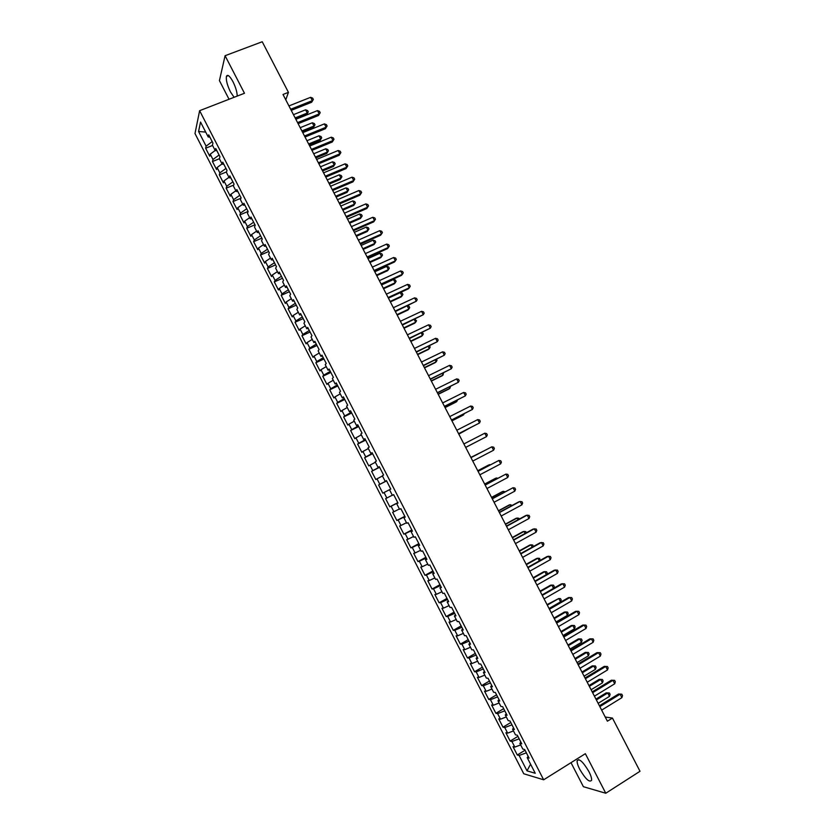 <?xml version="1.0" encoding="UTF-8"?>
<svg xmlns="http://www.w3.org/2000/svg" width="835" height="835" viewBox="0 0 835 835"><rect width="100%" height="100%" fill="white"/><g stroke="black" fill="none" stroke-linecap="round" stroke-linejoin="round"><path stroke-width="1.25" d="M588.978 771.686C583.143 761.864 579.198 758.201 577.142 760.695C576.922 762.553 577.789 765.424 579.74 769.296C585.523 779.076 589.468 782.739 591.587 780.287C591.806 778.439 590.94 775.569 588.978 771.686M237.203 96.098C237.15 92.163 235.752 87.372 232.996 81.736C229.74 75.87 227.548 74.075 226.421 76.34C225.888 80.014 227.224 85.201 230.439 91.902L234.103 97.298M571.004 762.668L583.394 786.695L605.772 793.25L640.007 771.279L612.452 718.069L605.229 717.025M194.993 133.537L523.764 773.763L543.648 779.796L199.628 110.679L194.993 133.537M199.628 110.679L244.478 93.269L225.085 55.715L219.428 80.609L229.04 99.261M205.702 132.097L198.563 131.471L206.109 146.156L205.629 148.223L209.731 156.208L210.232 154.172L212.977 159.516L212.466 161.531L216.578 169.526L217.1 167.543L219.845 172.897L219.313 174.849L223.425 182.855L223.968 180.924L226.723 186.288L226.16 188.188L230.272 196.194L230.857 194.325L233.612 199.69L233.017 201.538L237.14 209.554L237.745 207.738L240.501 213.102L239.885 214.898L244.008 222.924L244.645 221.16L247.4 226.535L246.753 228.279L250.876 236.305L251.544 234.604L254.31 239.979L253.631 241.659L257.764 249.707L258.453 248.058L261.219 253.443L260.51 255.061L264.653 263.119L265.373 261.522L268.139 266.908L267.409 268.484L271.542 276.542L272.293 274.997L275.07 280.393L274.308 281.906L278.441 289.975L279.234 288.492L282 293.899L281.207 295.35L285.351 303.429L286.165 301.999L288.941 307.405L288.117 308.814L292.271 316.893L293.116 315.526L295.893 320.932L295.037 322.279L299.191 330.368L300.068 329.053L302.844 334.47L301.967 335.764L306.121 343.863L307.03 342.601L309.806 348.028L308.898 349.26L313.062 357.37L313.991 356.159L316.778 361.586L315.839 362.766L320.003 370.886L320.964 369.738L323.761 375.176L322.78 376.293L326.955 384.413L327.946 383.328L330.743 388.766L329.731 389.83L333.906 397.961L334.929 396.928L337.726 402.376L336.693 403.378L340.878 411.519L341.922 410.549L344.73 415.997L343.665 416.947L347.851 425.088L348.926 424.17L351.733 429.628L350.637 430.526L354.823 438.678L355.94 437.822L358.747 443.281L357.62 444.116L361.816 452.278L362.954 451.474L365.761 456.943L364.603 457.726L368.809 465.899L369.978 465.147L372.786 470.616L371.606 471.347L375.802 479.52L377.002 478.831L379.821 484.31L378.61 484.978L382.806 493.161L384.048 492.535L386.855 498.015L385.613 498.62L389.82 506.814L391.083 506.24L393.911 511.73L392.627 512.283L396.844 520.487L398.138 519.965L400.957 525.466L399.652 525.956L403.869 534.17L405.194 533.711L408.023 539.212L406.687 539.65L410.914 547.864L412.26 547.468L415.089 552.968L413.722 553.354L417.949 561.579L419.337 561.235L422.166 566.746L420.767 567.069L425.005 575.305L426.414 575.012L429.253 580.534L427.823 580.795L432.06 589.04L433.501 588.811L436.34 594.332L434.878 594.541L439.116 602.797L440.598 602.62L443.437 608.151L441.945 608.297L446.193 616.554L447.696 616.449L450.545 621.981L449.021 622.065L453.269 630.341L454.804 630.289L457.653 635.821L456.108 635.852L460.356 644.129L461.922 644.14L464.771 649.682L463.195 649.651L467.443 657.938L469.051 658.001L471.9 663.554L470.282 663.47L474.551 671.768L476.18 671.883L479.029 677.446L477.39 677.3L481.649 685.598L483.319 685.785L486.168 691.349L484.498 691.14L488.767 699.448L490.458 699.688L493.318 705.262L491.617 704.99L495.886 713.309L497.618 713.612L500.478 719.185L498.735 718.862L503.014 727.191L504.778 727.556L507.638 733.13L505.874 732.744L510.154 741.083L511.938 741.501L514.809 747.085L513.014 746.647L517.293 754.997L525.048 750.237M198.563 131.471L200.536 122.035L208.218 136.992L209.867 137.055M384.048 492.535L390.759 489.07L386.48 480.647L385.206 481.346L382.336 475.773L383.599 475.042L379.278 466.64L378.036 467.402L375.176 461.828L376.397 461.045L372.086 452.654L370.876 453.468L368.016 447.904L369.216 447.059L364.905 438.678L363.726 439.554L360.866 433.991L362.035 433.094L357.724 424.712L356.587 425.652L353.727 420.099L354.854 419.139L350.554 410.768L349.447 411.77L346.588 406.217L347.694 405.194L343.394 396.834L342.319 397.898L339.469 392.346L340.534 391.271L336.244 382.921L335.19 384.037L332.34 378.495L333.384 377.357L329.094 369.018L328.071 370.187L325.233 364.655L326.234 363.455L321.955 355.125L320.964 356.357L318.125 350.836L319.106 349.573L314.826 341.254L313.866 342.548L311.027 337.016L311.977 335.701L307.697 327.393L306.769 328.739L303.94 323.228L304.848 321.851L300.579 313.542L299.692 314.952L296.853 309.441L297.74 308.011L293.471 299.713L292.605 301.185L289.776 295.673L290.632 294.181L286.374 285.894L285.539 287.417L282.71 281.917L283.535 280.372L279.276 272.085L278.473 273.671L275.644 268.181L276.437 266.574L272.189 258.297L271.417 259.946L268.588 254.456L269.35 252.786L265.102 244.519L264.361 246.221L261.543 240.741L262.274 239.019L258.036 230.763L257.316 232.527L254.508 227.047L255.207 225.262L250.97 217.016L250.281 218.833L247.473 213.363L248.141 211.516L243.904 203.281L243.256 205.159L240.449 199.69L241.085 197.791L236.858 189.566L236.232 191.497L233.424 186.038L234.04 184.076L229.813 175.861L229.218 177.845L226.421 172.396L226.995 170.382L222.768 162.167L222.214 164.213L219.417 158.765L219.96 156.698L215.743 148.494L215.211 150.592L212.414 145.154L212.935 143.025L208.719 134.832L208.218 136.992M389.507 489.717L390.801 489.059L389.507 489.717L392.377 495.312L393.682 494.664L398.013 503.087L396.688 503.693L399.558 509.277L400.894 508.703L405.226 517.126L403.879 517.669L406.749 523.263L408.117 522.752L412.448 531.185L411.07 531.665L413.951 537.27L415.35 536.811L419.681 545.255L418.272 545.683L421.153 551.288L422.583 550.891L426.925 559.346L425.474 559.701L428.365 565.316L429.827 564.982L434.179 573.447L432.697 573.749L435.578 579.365L437.081 579.093L441.433 587.558L439.92 587.798L442.811 593.424L444.335 593.215L448.698 601.691L447.153 601.868L450.044 607.504L451.599 607.348L455.962 615.833L454.386 615.959L457.288 621.595L458.874 621.501L463.248 629.997L461.63 630.049L464.531 635.696L466.16 635.665L470.533 644.171L468.884 644.161L471.785 649.818L473.445 649.849L477.818 658.366L476.148 658.293L479.05 663.95L480.741 664.044L485.125 672.561L483.413 672.436L486.325 678.093L488.047 678.25L492.431 686.788L490.688 686.589L493.61 692.257L495.353 692.476L499.748 701.014L497.973 700.763L500.896 706.441L502.68 706.713L507.075 715.271L505.269 714.948L508.191 720.626L510.008 720.97L514.402 729.529L512.565 729.153L515.487 734.842L517.345 735.238L521.75 743.808L519.871 743.369L522.793 749.058L524.683 749.527L529.087 758.107L527.188 757.606L535.245 773.273L527.021 770.851L519.12 755.477L517.293 754.997M285.768 99.814L288.44 92.351L283.013 94.48L607.389 721.21L612.452 718.069M511.938 741.501L519.14 738.839L520.873 742.2M514.809 747.085L520.675 744.935M527.188 757.606L528.2 756.364M504.778 727.556L511.949 724.832L513.577 728.016M507.638 733.13L513.483 730.938M519.871 743.369L520.894 742.169M504.799 710.835L506.292 713.841M500.478 719.185L506.302 716.962M497.618 713.612L504.757 710.856M512.565 729.153L513.608 727.974M497.618 696.87L499.017 699.678M493.318 705.262L499.121 702.986M490.458 699.688L497.577 696.891M505.269 714.948L506.323 713.81M490.437 682.915L491.742 685.535M486.168 691.349L491.951 689.042M483.319 685.785L490.406 682.936M497.973 700.763L499.048 699.647M476.18 671.883L483.246 668.992L484.488 671.413L483.413 672.436M479.029 677.446L484.791 675.108M490.688 686.589L491.773 685.504M469.051 658.001L476.086 655.068L477.234 657.302M471.9 663.554L477.63 661.184M468.967 641.134L469.98 643.201M464.771 649.682L470.481 647.271M461.922 644.14L468.936 641.155M476.148 658.293L477.265 657.27M454.804 630.289L461.786 627.262L462.747 629.12M457.653 635.821L463.341 633.379M468.884 644.161L470.011 643.169M454.689 613.36L455.513 615.051M450.545 621.981L456.213 619.497M447.696 616.449L454.658 613.381M461.63 630.049L462.778 629.089M447.56 599.488L448.291 600.991M443.437 608.151L449.084 605.636M440.598 602.62L447.529 599.509M454.386 615.959L455.545 615.019M440.442 585.638L441.068 586.953M436.34 594.332L441.965 591.775M433.501 588.811L440.4 585.659M447.153 601.868L448.322 600.97M426.414 575.012L433.292 571.818L433.866 572.925L432.697 573.749M429.253 580.534L434.847 577.945M439.92 587.798L441.11 586.922M426.215 557.968L426.664 558.918M422.166 566.746L427.75 564.116M419.337 561.235L426.184 557.989M419.118 544.159L419.462 544.921M415.089 552.968L420.652 550.307M412.26 547.468L419.086 544.18M425.474 559.701L426.695 558.886M412.031 530.361L412.281 530.935M408.023 539.212L413.555 536.508M405.194 533.711L411.989 530.382M418.272 545.683L419.504 544.9M400.957 525.466L406.478 522.731M398.138 519.965L404.902 516.594M411.07 531.665L412.313 530.914M393.911 511.73L399.401 508.964M391.083 506.24L397.825 502.827M403.879 517.669L405.132 516.948M386.855 498.015L392.335 495.207M396.688 503.693L397.961 502.994M379.821 484.31L386.522 480.824M377.002 478.831L382.451 475.981M372.786 470.616L379.455 467.089M369.978 465.147L375.395 462.256M385.206 481.346L386.501 480.699M365.761 456.943L372.41 453.363M362.954 451.474L368.35 448.552M378.036 467.402L379.351 466.786M365.396 439.638L365.031 439.012L363.726 439.554M358.747 443.281L365.365 439.659M355.94 437.822L361.315 434.858M370.876 453.468L372.201 452.883M358.361 425.954L357.891 425.14M351.733 429.628L358.319 425.965M348.926 424.17L354.28 421.184M351.326 412.271L350.773 411.279M344.73 415.997L351.295 412.292M341.922 410.549L347.256 407.522M356.587 425.652L357.933 425.119M337.726 402.376L344.27 398.629L343.655 397.439M334.929 396.928L340.242 393.87M349.447 411.77L350.815 411.269M337.288 384.956L336.547 383.599M330.743 388.766L337.257 384.977M327.946 383.328L333.238 380.228M342.319 397.898L343.696 397.418M330.284 371.325L329.449 369.79L328.071 370.187M323.761 375.176L330.242 371.345M320.964 369.738L326.234 366.607M335.19 384.037L336.589 383.589M323.281 357.704L322.352 355.981M316.778 361.586L323.239 357.714M313.991 356.159L319.241 352.996M316.288 344.093L315.265 342.193M309.806 348.028L316.246 344.103M307.03 342.601L312.248 339.407M320.964 356.357L322.393 355.971M309.294 330.493L308.188 328.426M302.844 334.47L309.263 330.514M300.068 329.053L305.276 325.817M313.866 342.548L315.306 342.183M302.312 316.914L301.111 314.659M295.893 320.932L302.28 316.935M293.116 315.526L298.304 312.248M306.769 328.739L308.23 328.416M288.941 307.405L295.308 303.366L294.045 300.913M286.165 301.999L291.332 298.7M299.692 314.952L301.153 314.649M288.378 289.797L286.989 287.188M282 293.899L288.336 289.808M279.234 288.492L284.37 285.152M292.605 301.185L294.087 300.913M281.416 276.249L279.934 273.462M275.07 280.393L281.374 276.27M272.293 274.997L277.418 271.625M285.539 287.417L287.031 287.177M274.464 262.722L272.888 259.758M268.139 266.908L274.423 262.743M265.373 261.522L270.477 258.119M278.473 273.671L279.976 273.462M267.513 249.216L265.854 246.074M261.219 253.443L267.482 249.227M258.453 248.058L263.536 244.613M271.417 259.946L272.93 259.758M260.572 235.71L258.829 232.401L257.316 232.527M254.31 239.979L260.541 235.731M251.544 234.604L256.606 231.128M264.361 246.221L265.895 246.064M253.642 222.225L251.805 218.739M247.4 226.535L253.61 222.246M244.645 221.16L249.686 217.653M246.722 208.76L244.791 205.086L243.256 205.159M240.501 213.102L246.68 208.771M237.745 207.738L242.766 204.199M250.281 218.833L251.846 218.728M239.802 195.296L237.777 191.455M233.612 199.69L239.76 195.317M230.857 194.325L235.856 190.756M232.892 181.853L230.773 177.834M226.723 186.288L232.85 181.873M223.968 180.924L228.947 177.323M236.232 191.497L237.829 191.455M225.982 168.419L223.78 164.224M219.845 172.897L225.951 168.44M217.1 167.543L222.058 163.9M229.218 177.845L230.825 177.834M219.094 155.007L216.797 150.634M212.977 159.516L219.052 155.018M210.232 154.172L215.169 150.498M222.214 164.213L223.832 164.224M212.194 141.595L209.815 137.055M206.109 146.156L212.163 141.616M215.211 150.592L216.849 150.634M225.085 55.715L262.232 41.75L288.44 92.351M605.772 793.25L585.356 753.692L543.648 779.796M526.374 752.826L528.169 756.395M519.12 755.477L526.342 752.846M530.569 764.192L527.021 770.851M205.629 148.223L212.57 145.457M212.466 161.531L219.428 158.723M219.313 174.849L226.556 171.895M226.16 188.188L233.727 185.067M233.017 201.538L240.929 198.239M239.885 214.898L248.099 211.443M246.753 228.279L254.957 224.782M253.631 241.659L261.825 238.142M260.51 255.061L268.703 251.512M267.409 268.484L275.581 264.904M274.308 281.906L282.46 278.295M281.207 295.35L289.359 291.707M288.117 308.814L296.258 305.13M295.037 322.279L303.168 318.573M301.967 335.764L310.077 332.017M308.898 349.26L316.997 345.481M315.839 362.766L323.928 358.966M322.78 376.293L330.858 372.452M329.731 389.83L337.799 385.958M336.693 403.378L344.751 399.474M343.665 416.947L351.712 413.012M350.637 430.526L358.674 426.56M357.62 444.116L365.647 440.118M364.603 457.726L372.619 453.687M371.606 471.347L379.601 467.276M382.806 493.161L390.79 489.039M378.61 484.978L386.595 480.877M389.82 506.814L397.794 502.67M396.844 520.487L404.798 516.301M403.869 534.17L411.822 529.954M410.914 547.864L418.846 543.616M417.949 561.579L425.871 557.289M425.005 575.305L432.906 570.983M432.06 589.04L439.951 584.688M439.116 602.797L447.007 598.403M446.193 616.554L454.063 612.139M453.269 630.341L461.129 625.885M460.356 644.129L468.205 639.652M467.443 657.938L475.282 653.419M474.551 671.768L482.369 667.207M481.649 685.598L489.467 681.016M488.767 699.448L496.564 694.824M495.886 713.309L503.672 708.664M503.014 727.191L510.79 722.505M510.154 741.083L517.919 736.366M291.227 110.366L311.674 102.235L312.321 100.649L290.653 109.26M310.599 97.33L312.645 98.123L313.334 99.448L312.321 100.649L310.599 97.33L288.931 105.92M313.334 99.448L311.674 102.235M295.684 118.967L306.654 114.572L307.27 113.059L305.589 109.813L293.45 114.656M295.141 117.912L307.27 113.059L308.272 111.859L306.654 114.572M305.589 109.813L307.593 110.564L308.272 111.859M298.126 123.684L318.542 115.47L319.2 113.925L297.573 122.62M317.477 110.606L319.523 111.379L320.212 112.704L319.2 113.925L317.477 110.606L295.84 119.28M320.212 112.704L318.542 115.47M305.026 137.013L325.41 128.726L326.099 127.223L304.493 135.99M324.377 123.893L326.401 124.645L327.09 125.981L326.099 127.223L324.377 123.893L302.761 132.65M327.09 125.981L325.41 128.726M302.406 131.951L313.355 127.515L313.991 126.033L312.311 122.787L300.193 127.682M301.884 130.938L313.991 126.033L314.983 124.822L313.355 127.515M312.311 122.787L314.315 123.528L314.983 124.822M309.127 144.946L320.076 140.468L320.723 139.027L319.043 135.781L306.946 140.718M308.626 143.975L320.723 139.027L321.705 137.796L320.076 140.468M319.043 135.781L321.037 136.502L321.705 137.796M311.935 150.363L332.288 141.992L332.998 140.52L311.424 149.381M331.265 137.19L333.29 137.932L333.979 139.257L332.998 140.52L331.265 137.19L309.691 146.031M333.979 139.257L332.288 141.992M318.845 163.723L339.177 155.268L339.897 153.838L318.365 162.783M338.175 150.509L340.189 151.229L340.878 152.554L339.897 153.838L338.175 150.509L316.632 159.433M340.878 152.554L339.177 155.268M315.86 157.951L326.788 153.431L327.466 152.033L325.775 148.776L313.699 153.765M315.38 157.032L327.466 152.033L328.437 150.791L326.788 153.431M325.775 148.776L327.758 149.486L328.437 150.791M322.602 170.977L333.52 166.415L334.209 165.048L332.518 161.792L320.452 166.823M322.143 170.09L334.209 165.048L335.169 163.785L333.52 166.415M332.518 161.792L334.501 162.481L335.169 163.785M325.765 177.093L346.066 168.566L346.817 167.167L325.306 176.195M345.085 163.837L347.089 164.537L347.777 165.873L346.817 167.167L345.085 163.837L323.573 172.845M347.777 165.873L346.066 168.566M329.355 184.013L340.252 179.41L340.962 178.085L339.271 174.818L327.216 179.901M328.917 183.168L340.962 178.085L341.912 176.801L340.252 179.41M339.271 174.818L341.244 175.496L341.912 176.801M332.695 190.474L352.965 181.863L353.737 180.517L332.257 189.629M352.005 177.177L353.998 177.865L354.698 179.191L353.737 180.517L352.005 177.177L330.524 186.268M354.698 179.191L352.965 181.863M336.108 197.06L346.984 192.415L347.715 191.121L346.024 187.865L333.99 192.979M335.691 196.256L347.715 191.121L348.665 189.827L346.984 192.415M346.024 187.865L347.986 188.522L348.665 189.827M339.636 203.876L359.875 195.192L360.657 193.877L339.219 203.072M358.925 190.526L360.918 191.205L361.607 192.53L360.657 193.877L358.925 190.526L337.476 199.711M361.607 192.53L359.875 195.192M346.577 217.288L366.784 208.52L367.588 207.247L346.181 216.526M365.855 203.897L367.838 204.554L368.538 205.89L367.588 207.247L365.855 203.897L344.438 213.165M368.538 205.89L366.784 208.52M353.518 230.71L373.704 221.859L374.529 220.628L353.153 230.001M372.796 217.277L374.769 217.914L375.468 219.25L374.529 220.628L372.796 217.277L351.41 226.629M375.468 219.25L373.704 221.859M360.48 244.154L380.635 235.22L381.48 234.019L360.125 243.476M379.748 230.669L381.71 231.285L382.409 232.631L381.48 234.019L379.748 230.669L358.382 240.104M367.442 257.608L387.565 248.6L388.432 247.431L367.118 256.982M386.699 244.081L388.651 244.676L389.35 246.022L388.432 247.431L386.699 244.081L365.365 253.6M374.414 271.072L394.506 261.981L395.393 260.864L374.111 270.488M393.661 257.504L395.602 258.088L396.301 259.424L395.393 260.864L393.661 257.504L372.358 267.106M381.386 284.547L401.447 275.383L402.366 274.298L381.104 284.015M400.623 270.937L402.564 271.5L403.263 272.847L402.366 274.298L400.623 270.937L379.361 280.633M388.369 298.043L408.409 288.795L409.338 287.751L388.118 297.552M407.595 284.38L409.526 284.933L410.225 286.28L409.338 287.751L407.595 284.38L386.365 294.16M395.362 311.549L416.321 301.216L395.132 311.1M414.577 297.844L416.498 298.377L417.197 299.723L416.321 301.216L414.577 297.844L393.379 307.708M402.366 325.076L423.314 314.691L402.146 324.669M421.56 311.319L423.481 311.831L424.18 313.177L423.314 314.691L421.56 311.319L400.393 321.277M409.369 338.603L430.307 328.186L409.181 338.248M428.553 324.805L430.463 325.306L431.163 326.652L430.307 328.186L428.553 324.805L407.417 334.845M416.383 352.151L437.31 341.692L416.216 351.838M435.557 338.311L437.457 338.791L438.156 340.137L437.31 341.692L435.557 338.311L414.452 348.435M423.397 365.72L444.324 355.209L423.251 365.438M442.571 351.827L444.46 352.286L445.159 353.633L444.324 355.209L442.571 351.827L421.498 362.035M430.422 379.288L451.338 368.736L430.307 379.059M449.585 365.354L451.464 365.793L452.173 367.149L451.338 368.736L449.585 365.354L428.543 375.656M437.457 392.878L458.363 382.284L437.363 392.7M456.609 378.902L458.478 379.32L459.187 380.677L458.363 382.284L456.609 378.902L435.599 389.287M444.502 406.488L465.398 395.842L444.429 406.342M463.634 392.46L465.502 392.857L466.201 394.214L465.398 395.842L463.634 392.46L442.654 402.929M451.547 420.099L472.433 409.421L451.495 420.005M470.679 406.029L472.537 406.415L473.236 407.772L472.433 409.421L470.679 406.029L449.731 416.592M458.603 433.73L479.478 423.011L458.572 433.678M477.714 419.608L479.572 419.974L480.271 421.331L479.478 423.011L477.714 419.608L456.808 430.255M484.77 433.208L486.607 433.553L487.316 434.92L486.534 436.611L465.659 447.372L486.534 436.611L484.77 433.208L463.884 443.949M470.982 457.643L491.825 446.819L493.589 450.222L472.746 461.066M470.961 457.611L491.825 446.819L493.662 447.153L494.362 448.51L493.589 450.222M478.079 471.358L498.892 460.44L500.656 463.853L479.854 474.791M478.037 471.284L498.892 460.44L500.718 460.753L501.428 462.12L500.656 463.853M485.177 485.083L505.968 474.082L507.732 477.495L486.962 488.517M485.114 484.968L505.968 474.082L507.784 474.374L508.484 475.741L507.732 477.495M492.295 498.829L513.045 487.734L514.819 491.147L494.07 502.263M492.212 498.662L513.045 487.734L514.851 488.016L515.56 489.373L514.819 491.147M499.413 512.586L520.132 501.397L521.906 504.82L501.188 516.02M499.299 512.377L518.859 501.814L521.927 501.658L522.637 503.025L521.906 504.82M506.542 526.353L527.229 515.08L529.004 518.504L508.317 529.797M506.407 526.092L525.935 515.456L529.014 515.32L529.724 516.688L529.004 518.504M513.671 540.13L534.327 528.774L536.101 532.198L515.456 543.585M513.515 539.838L533.012 529.108L536.112 528.993L536.822 530.371L536.101 532.198M520.81 553.929L541.435 542.479L543.209 545.913L522.595 557.383M520.633 553.584L540.099 542.781L543.209 542.687L543.919 544.055L543.209 545.913M527.96 567.737L548.553 556.204L550.328 559.638L529.745 571.192M527.762 567.351L547.196 556.465L550.317 556.392L551.027 557.759L550.328 559.638M535.12 581.567L555.672 569.94L557.456 573.374L536.905 585.022M534.891 581.129L554.294 570.159L557.425 570.107L558.135 571.484L557.456 573.374M542.28 595.407L562.8 583.686L564.585 587.13L544.076 598.872M542.03 594.927L561.402 583.863L564.554 583.842L565.264 585.21L564.585 587.13M549.451 609.258L569.94 597.453L571.724 600.897L551.246 612.723M549.179 608.725L568.52 597.589L571.683 597.589L572.392 598.956L571.724 600.897M556.632 623.129L577.089 611.23L578.874 614.675L558.427 626.594M556.329 622.555L575.639 611.324L578.812 611.345L579.532 612.723L578.874 614.675M563.813 637.011L584.239 625.018L586.024 628.473L565.608 640.487M563.489 636.385L582.767 625.071L585.961 625.112L586.671 626.49L586.024 628.473M571.004 650.903L591.399 638.827L593.184 642.282L572.81 654.379M570.66 650.235L589.907 638.838L593.111 638.9L593.821 640.278L593.184 642.282M578.206 664.817L598.559 652.646L600.355 656.101L580.001 668.292M577.83 664.096L597.046 652.615L600.261 652.699L600.981 654.087L600.355 656.101M585.408 678.74L605.73 666.476L607.525 669.941L587.214 682.226M585.022 677.978L604.206 666.403L607.431 666.518L608.141 667.896L607.525 669.941M604.206 666.403L607.431 666.518M592.631 692.685L612.911 680.327L614.717 683.792L594.436 696.171M592.203 691.871L611.356 680.212L614.602 680.348L615.322 681.736L614.717 683.792M611.356 680.212L614.602 680.348M342.861 210.128L353.727 205.431L354.478 204.178L352.787 200.911L340.774 206.078M342.465 209.355L354.478 204.178L355.418 202.863L353.727 205.431M352.787 200.911L354.739 201.559L355.418 202.863M349.635 223.195L360.48 218.467L361.252 217.246L359.561 213.979L347.558 219.198M349.26 222.475L361.252 217.246L362.181 215.91L360.48 218.467M359.561 213.979L361.503 214.605L362.181 215.91M356.409 236.284L367.243 231.514L368.037 230.335L366.335 227.057L354.353 232.318M356.054 235.606L368.037 230.335L368.955 228.967L367.243 231.514M366.335 227.057L368.277 227.663L368.955 228.967M363.183 249.383L374.007 244.571L374.821 243.423L373.12 240.146L361.158 245.459M362.849 248.746L374.821 243.423L375.729 242.046L375.051 240.741L373.12 240.146M369.968 262.493L380.781 257.639L381.605 256.533L379.904 253.255L367.964 258.61M369.665 261.898L381.605 256.533L382.514 255.134L381.835 253.83L379.904 253.255M376.762 275.623L387.555 270.717L388.4 269.653L386.709 266.375L374.769 271.772M376.481 275.059L388.4 269.653L389.298 268.233L388.619 266.929L386.709 266.375M383.568 288.753L394.339 283.817L395.205 282.783L393.504 279.495L381.595 284.944M383.296 288.242L395.205 282.783L396.093 281.353L395.414 280.038L393.504 279.495M390.373 301.905L401.134 296.926L402.021 295.934L400.32 292.647L388.421 298.137M390.122 301.435L402.021 295.934L402.898 294.473L402.219 293.168L400.32 292.647M397.189 315.077L407.929 310.046L408.837 309.086L407.24 306.007M396.959 314.638L408.837 309.086L409.703 307.614L409.025 306.299L407.49 305.892M404.004 328.249L414.734 323.176L415.663 322.258L414.223 319.481M403.806 327.863L415.663 322.258L416.519 320.765L414.838 319.189M410.83 341.442L421.539 336.328L422.489 335.44L421.216 332.967M410.653 341.098L422.489 335.44L423.345 333.937L422.186 332.497M417.667 354.645L428.355 349.489L429.336 348.644L428.209 346.462M417.51 354.332L429.336 348.644L430.171 347.109L429.514 345.836M424.504 367.859L435.181 362.661L436.173 361.847L435.202 359.979M424.368 367.598L436.173 361.847L437.008 360.302L436.507 359.342M431.351 381.084L442.018 375.844L443.03 375.072L442.216 373.506M431.236 380.864L443.03 375.072L443.521 372.869M438.208 394.329L448.854 389.047L449.888 388.306L449.23 387.043M438.114 394.151L449.888 388.306L450.535 386.407M445.065 407.584L455.701 402.251L456.745 401.562L456.254 400.602M444.992 407.449L456.745 401.562L457.549 399.955M451.933 420.85L462.548 415.475L463.623 414.818L463.279 414.17M451.881 420.756L463.623 414.818L464.156 413.722M458.801 434.127L470.324 427.75M458.78 434.075L470.783 427.51M477.422 441.318L465.68 447.414L477.359 441.339M482.651 451.547L470.846 457.403M482.901 451.422L470.867 457.423M489.707 465.168L488.298 465.189L477.745 470.721M490.364 464.824L489.446 464.667L477.777 470.783M496.773 478.799L496.355 477.996L495.186 478.476L484.644 484.049M497.837 478.236L496.355 477.996L484.697 484.164M503.839 492.441L503.265 491.335L502.075 491.773L491.544 497.389M505.123 491.763L503.265 491.335L491.627 497.545M510.916 506.104L510.185 504.684L508.974 505.081L498.464 510.749M512.199 505.415L510.185 504.684L498.568 510.947M518.003 519.777L517.105 518.044L515.873 518.41L505.384 524.119M519.286 519.078L518.869 518.274L517.105 518.044L505.509 524.359M525.1 533.471L524.036 531.425L522.783 531.749L512.304 537.5M526.374 532.761L525.789 531.634L524.036 531.425L512.45 537.782M532.198 547.165L530.976 544.817L529.703 545.098L519.245 550.891M533.346 546.528L532.72 545.015L530.976 544.817L519.412 551.225M539.306 560.88L537.917 558.218L536.623 558.458L526.186 564.303M540.078 560.442L539.66 558.396L537.917 558.218L526.374 564.679M546.414 574.616L544.869 571.631L543.554 571.839L533.127 577.726M546.841 574.376L547.29 573.134L546.601 571.798L544.869 571.631L533.346 578.144M553.532 588.351L551.831 585.064L550.495 585.231L540.078 591.159M553.615 588.31L554.242 586.556L553.553 585.21L551.831 585.064L540.318 591.618M549.054 608.485L560.535 601.868L558.792 598.507L547.04 604.613M560.535 601.868L561.203 599.979L560.504 598.632L558.792 598.507L547.301 605.114M556.047 621.991L567.508 615.332L565.765 611.961L564.387 612.055L554.012 618.067M567.508 615.332L568.165 613.422L567.466 612.076L565.765 611.961L554.294 618.62M563.041 635.519L574.49 628.807L572.747 625.436L571.349 625.488L560.984 631.542M574.49 628.807L575.138 626.876L574.438 625.53L572.747 625.436L561.287 632.137M570.044 649.056L581.484 642.292L579.73 638.921L578.311 638.932L567.967 645.038M581.484 642.292L582.12 640.341L581.421 638.994L579.73 638.921L568.291 645.674M577.058 662.604L588.477 655.788L586.723 652.417L585.283 652.385L574.96 658.533M588.477 655.788L589.103 653.815L588.404 652.469L586.723 652.417L575.305 659.212M584.082 676.173L595.48 669.305L593.727 665.923L592.266 665.86L581.953 672.05M592.266 665.86L595.397 665.965L593.727 665.923L582.329 672.78M595.397 665.965L596.096 667.311L595.48 669.305M591.107 689.741L602.484 682.832L600.73 679.45L599.248 679.346L588.957 685.577M599.248 679.346L602.39 679.471L600.73 679.45L589.353 686.349M602.39 679.471L603.1 680.817L602.484 682.832M599.854 706.629L620.102 694.188L621.898 697.653L601.659 710.126M599.405 705.773L618.526 694.031L621.783 694.188L622.503 695.576L621.898 697.653M618.526 694.031L621.783 694.188M598.142 703.331L609.498 696.369L607.744 692.987L606.241 692.841L595.96 699.125M606.241 692.841L609.404 692.987L607.744 692.987L596.378 699.939M609.404 692.987L610.103 694.344L609.498 696.369M578.832 759.631L577.142 760.695M228.393 75.588L226.421 76.34"/></g></svg>
